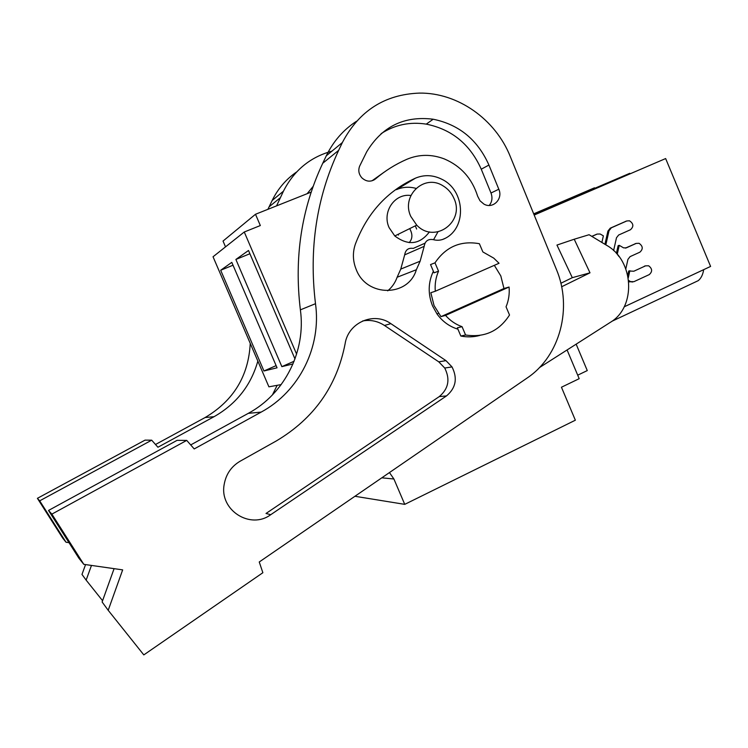<?xml version="1.0" encoding="UTF-8"?>
<svg xmlns="http://www.w3.org/2000/svg" width="748" height="748" viewBox="0 0 748 748"><rect width="100%" height="100%" fill="white"/><g stroke="black" fill="none" stroke-linecap="round" stroke-linejoin="round"><path stroke-width="1.12" d="M624.187 306.82L710.6 266.428L665.645 158.557L534.184 215.041M296.61 354.15L244.269 232.002L260.332 225.55L255.498 214.265L311.159 192.105M389.456 472.568L393.906 479L381.798 477.822M567.087 349.961L579.186 378.684L561.449 387.23L575.352 420.198L404.743 504.358L393.906 479M616.389 253.376L618.119 245.681L619.25 245.335L623.598 247.869L626.394 247.822L636.193 243.409L639.082 243.306C642.99 246.148 643.252 249.103 639.867 252.188L630.078 256.629L627.937 259.378L625.824 268.85M625.393 248.102L635.996 243.474M632.658 282.005L628.769 281.519M627.759 275.283L628.722 270.982L633.808 271.234L645.58 265.839L648.647 265.792C652.368 268.672 652.574 271.618 649.245 274.61L633.911 281.678L630.62 281.631L628.657 280.491M633.808 271.234L645.627 265.821M604.926 244.287L607.909 231.104L610.228 228.177L626.31 221.118M591.771 236.349L596.745 234.218M410.867 195.499C394.72 193.087 381.798 211.946 389.119 227.654L394.794 235.966C408.202 245.97 419.75 244.615 429.436 231.889M533.717 213.891L594.482 187.813L533.698 213.844M533.95 214.452L629.779 173.302L533.904 214.349M665.645 158.557L534.156 214.975M611.92 321.275L698.23 280.659C701.082 278.331 702.896 274.666 703.681 269.663M255.498 214.265L223.035 241.062L225.522 246.868M244.269 232.002L213.04 256.77L268.906 386.828L281.211 384.584M220.688 270.252L231.796 262.361L277.05 367.81L263.951 370.989L220.688 270.252L233.021 265.213M294.983 358.956L248.504 250.487L235.891 259.453L249.897 253.74M293.01 363.939L281.865 366.642L235.891 259.453M404.743 504.358L354.917 496.279M576.156 344.174L587.274 370.578L577.708 375.178M619.157 256.704L617.783 254.975M617.231 254.32L619.25 245.335M628.273 277.845L629.863 270.683M605.833 244.839L609.022 230.739L611.34 227.803L626.796 220.959L629.498 220.8C633.593 223.577 633.911 226.551 630.471 229.739L618.643 235.022L616.483 237.761L613.603 250.571M591.883 236.415L597.194 234.068L600.177 234.012L603.374 235.844L601.878 242.446M438.534 271.178L434.999 262.838L430.539 264.577L434.036 272.833L438.534 271.178C435.785 277.48 434.71 284.165 435.299 291.243L430.829 292.702L434.027 305.502L440.983 316.628L445.546 315.413C450.193 320.677 455.7 324.436 462.058 326.689L457.346 327.802L460.833 336.03L465.583 335.001L462.058 326.689M435.299 291.243L499.038 263.268L493.745 258.125L482.871 251.945L479.384 243.708C460.693 240.379 445.892 246.756 434.999 262.838M440.983 316.628L503.965 288.504L500.814 275.937L494.335 265.334M503.965 288.504L509.07 287.026C509.678 293.964 508.668 300.556 506.05 306.811L509.519 315.02C499.103 331.196 484.461 337.853 465.583 335.001M410.764 216.378L416.73 225.139C434.644 244.194 465.219 221.838 453.971 198.426C451.577 192.919 447.856 188.674 442.797 185.7C424.191 173.742 400.937 195.667 410.764 216.378M625.562 314.861L621.85 316.61M281.865 366.642L294.114 361.237M445.546 315.413L509.07 287.026M479.767 335.441C473.568 337.114 467.257 337.311 460.833 336.03M263.951 370.989L276.115 365.632M51.874 514.119L83.804 564.338L122.663 569.873L108.198 610.303L143.812 654.902L262.866 572.716L259.247 561.982L527.153 378.011C560.187 355.973 572.697 307.811 556.372 269.336L510.304 156.594C495.494 119.343 457.795 92.528 419.394 93.098C384.715 94.407 359.04 110.891 342.369 142.531L338.666 150.329C316.535 197.622 308.812 248.738 315.497 303.697C321.537 346.474 299.639 391.335 261.183 412.092L194.218 448.931L186.729 440.394L51.874 514.119L48.517 510.454L177.108 440.338L186.729 440.394M433.363 271.244C428.09 282.464 427.828 294.058 432.587 306.016L437.019 313.973C442.47 321.509 449.445 326.577 457.926 329.176M415.486 178.146C387.137 191.142 367.09 213.143 355.356 244.157C352.476 252.628 352.785 261.136 356.272 269.673C366.838 297.47 408.417 297.068 416.356 269.729L420.133 261.202L424.181 246.335C425.042 241.08 428.015 238.836 433.101 239.603C437.468 240.791 441.591 240.332 445.443 238.229C467.061 227.14 464.901 190.375 442.152 179.417C433.242 174.901 424.35 174.48 415.486 178.146L396.421 189.655C402.714 186.953 409.231 186.532 415.991 188.374M446.5 395.916L270.729 514.699C250.346 529.911 219.304 510.155 224.157 484.592C225.943 474.269 231.254 466.481 240.089 461.236L276.339 440.937C313.945 418.553 336.871 386.174 345.109 343.781C348.194 322.472 373.963 311.402 390.867 323.65L445.976 360.639L452.016 366.913C457.729 378.329 455.887 388.006 446.5 395.916L439.272 396.59L266.017 513.465L270.729 514.699M498.813 189.225C503.301 198.968 492.82 209.449 483.853 204.045L479.992 200.782L477.645 196.21C472.072 178.538 461.02 166.121 444.48 158.987C431.699 154.079 419.179 154.172 406.903 159.277C395.542 164.233 385.052 170.796 375.431 178.978C370.868 182.194 366.352 181.829 361.901 177.874C358.769 174.275 358.03 170.338 359.676 166.065L366.707 151.797C382.041 126.506 404.201 115.641 433.176 119.222C459.113 124.561 477.692 139.839 488.93 165.046L498.813 189.225L490.997 193.012C492.698 197.687 492.119 201.829 489.248 205.438M356.525 121.241C343.435 129.75 333.356 141.269 326.306 155.79L322.743 163.26C301.481 208.533 294.02 257.396 300.378 309.859L315.497 303.697M190.703 444.929L248.28 413.354C285.082 393.541 306.11 350.7 300.378 309.859M83.804 564.338L78.905 558.242L48.517 510.454M114.089 568.658L102.121 601.981L108.198 610.303M424.958 243.212L413.251 248.401C408.371 247.681 405.51 249.832 404.677 254.862L400.769 269.084L397.132 277.246L416.356 269.729M433.569 239.725L437.917 231.908M387.707 290.841C392.055 287.232 395.196 282.697 397.132 277.246M362.696 320.939C370.466 319.574 377.712 321.079 384.463 325.464L438.777 361.854L444.733 368.035C450.352 379.273 448.529 388.792 439.272 396.59M381.097 133.658C394.822 124.766 409.885 121.587 426.285 124.131C451.867 129.357 470.193 144.383 481.254 169.207L490.997 193.012M384.341 172.031L371.971 180.829M539.383 367.642L610.312 322.36C636.483 307.082 634.08 260.482 606.591 245.297L589.087 234.722L574.221 239.229L589.994 272.824L561.645 286.764M574.221 239.229L556.951 245.073L572.295 277.676L560.869 283.277M589.994 272.824L572.295 277.676M331.953 151.124C310.158 157.117 293.992 170.469 283.445 191.179L276.573 205.868M250.243 343.388C248.57 375.954 233.526 400.676 205.102 417.543L214.078 416.673C236.359 403.967 250.954 385.426 257.845 361.069M214.078 416.673L157.922 447.239L151.685 440.179L39.691 500.833L37.4 498.327L145.037 440.133L151.685 440.179M68.994 542.655L66.02 542.225L39.691 500.833M91.471 565.432L86.142 580.121L81.981 574.427L85.562 564.59M102.579 600.709L86.142 580.121M272.384 394.991L277.153 385.323M398.46 235.106L398.207 234.283M307.138 193.704L313.122 186.411M415.318 225.84L416.636 229.047M296.675 171.928C286.101 179.193 277.929 188.72 272.141 200.511L267.906 209.318M205.102 417.543L155.5 444.499M66.02 542.225L62.673 538.055L37.4 498.327M409.792 228.561L411.101 231.73C412.597 235.91 411.952 239.547 409.156 242.651M625.534 248.084L626.394 247.822M635.043 243.755L636.193 243.409M629.124 281.725L630.274 281.444M644.411 266.148L645.58 265.839M607.909 231.104L609.022 230.739M610.228 228.177L611.34 227.803M625.655 221.343L626.796 220.959M596.1 234.433L597.194 234.068M326.306 155.79L342.369 142.531M338.666 150.329L322.743 163.26M248.28 413.354L261.183 412.092M400.769 269.084L420.133 261.202M404.677 254.862L424.181 246.335M442.433 239.538L445.443 238.229M445.976 360.639L438.777 361.854M390.867 323.65L384.463 325.464M488.93 165.046L481.254 169.207M375.431 178.978L373.579 180.203M272.141 200.511L283.445 191.179M280.276 197.752L269.074 206.85M630.62 281.631L629.47 281.912M436.926 313.842L438.45 313.421M394.794 235.966L416.73 225.139M452.016 366.913L444.733 368.035M433.176 119.222L426.276 124.121"/></g></svg>

